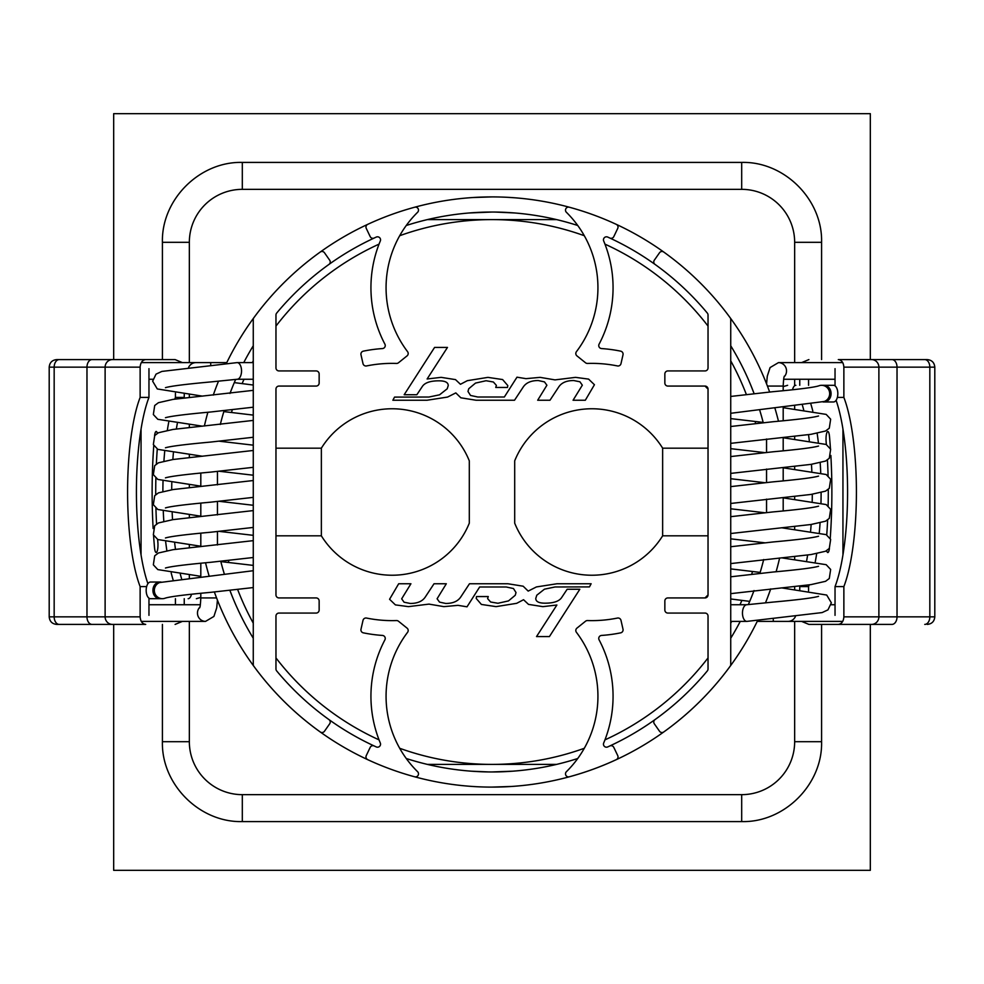<?xml version="1.0" encoding="UTF-8"?>
<svg xmlns="http://www.w3.org/2000/svg" width="984" height="984" viewBox="0 0 984 984"><rect width="100%" height="100%" fill="white"/><g stroke="black" fill="none" stroke-linecap="round" stroke-linejoin="round"><path stroke-width="1.48" d="M189.346 741.69A52.964 52.964 0 0 0 242.31 794.654L741.69 794.654A52.964 52.964 0 0 0 794.654 741.69L794.654 621.384L794.654 741.69L821.591 741.69C822.698 784.396 784.396 822.698 741.69 821.591L741.69 794.654L242.31 794.654L242.31 821.591C199.604 822.698 161.302 784.396 162.409 741.69L189.346 741.69L189.346 621.384L189.346 741.69M189.346 242.31L189.346 362.616L189.346 242.31L162.409 242.31C161.302 199.617 199.604 161.302 242.31 162.409L242.31 189.346A52.964 52.964 0 0 0 189.346 242.31M189.346 394.793L189.346 397.45L189.346 394.793M189.346 424.854L189.346 427.511L189.346 424.854M189.346 454.916L189.346 457.572L189.346 454.916M189.346 484.977L189.346 487.621L189.346 484.977M189.346 515.038L189.346 517.682L189.346 515.038M189.346 545.087L189.346 547.744L189.346 545.087M189.346 575.148L189.346 577.805L189.346 575.148M821.591 359.591L821.591 242.31L794.654 242.31L794.654 362.616L794.654 242.31A52.964 52.964 0 0 0 741.69 189.346L242.31 189.346L741.69 189.346L741.69 162.409L242.31 162.409M794.654 589.207L794.654 586.55L794.654 589.207M794.654 559.146L794.654 556.489L794.654 559.146M794.654 529.084L794.654 526.428L794.654 529.084M794.654 499.023L794.654 496.379L794.654 499.023M794.654 468.962L794.654 466.318L794.654 468.962M794.654 438.913L794.654 436.256L794.654 438.913M794.654 408.852L794.654 406.195L794.654 408.852M794.654 385.322L794.654 379.258L794.654 385.322M870.323 359.591L870.323 113.677L113.677 113.677L113.677 359.591M113.677 624.409L113.677 870.323L870.323 870.323L870.323 624.409M556.649 764.396L427.351 764.396M427.351 219.604L556.649 219.604M222.458 416.33L224.106 410.685A279.96 279.96 0 0 0 220.305 424.473M235.668 379.43A279.96 279.96 0 0 0 229.961 393.44L232.851 386.072M197.956 516.809A295.089 295.089 0 0 1 197.882 515.911M196.948 486.846A295.089 295.089 0 0 1 196.972 485.752M199.039 456.576A295.089 295.089 0 0 1 199.125 455.912M230.92 593.057L231.818 595.357M232.605 597.325L229.924 590.449A279.96 279.96 0 0 0 253.269 638.235M220.76 561.311A279.96 279.96 0 0 0 224.426 574.348L222.458 567.67M786.044 467.191A295.089 295.089 0 0 1 786.118 468.089M787.052 497.154A295.089 295.089 0 0 1 787.028 498.248M784.961 527.424A295.089 295.089 0 0 1 784.875 528.088M767.422 597.928L770.73 588.899A295.089 295.089 0 0 1 765.49 602.811M779.623 558.002A295.089 295.089 0 0 1 776.13 571.692L777.225 567.67M761.542 567.67L759.894 573.315A279.96 279.96 0 0 0 763.695 559.527M748.332 604.57A279.96 279.96 0 0 0 754.039 590.56L751.395 597.313M205.533 562.811A295.089 295.089 0 0 0 209.075 575.861M214.364 591.999A295.089 295.089 0 0 0 757.778 620.24M375.224 237.562A279.96 279.96 0 0 0 328.976 264.401A3.026 3.026 0 0 0 329.689 260.207L324.486 252.765A3.026 3.026 0 0 0 320.243 252.039A295.089 295.089 0 0 0 253.847 317.746A3.026 3.026 0 0 0 253.269 319.529L253.269 664.471A3.026 3.026 0 0 0 253.847 666.254A295.089 295.089 0 0 0 320.243 731.961A3.026 3.026 0 0 0 324.486 731.235L329.689 723.793A3.026 3.026 0 0 0 328.976 719.599A279.96 279.96 0 0 0 376.257 746.918A279.96 279.96 0 0 1 374.178 745.958A3.026 3.026 0 0 0 370.181 747.409L366.269 755.601A3.026 3.026 0 0 0 367.721 759.648M406.269 758.504A279.96 279.96 0 0 0 577.731 758.504M608.776 746.438A279.96 279.96 0 0 0 682.736 696.93M730.731 638.235A279.96 279.96 0 0 0 740.263 621.384M495.1 212.052L514.693 212.962M469.307 212.962L492 212.04M492 196.911L472.91 197.526M514.693 197.784L508.064 197.341M763.24 422.689A279.96 279.96 0 0 0 759.574 409.651L761.542 416.33M751.149 386.072L754.076 393.551A279.96 279.96 0 0 0 730.731 345.765M655.024 264.401A3.026 3.026 0 0 1 654.311 260.207L659.514 252.765A3.026 3.026 0 0 1 663.757 252.039A295.089 295.089 0 0 1 730.153 317.746A3.026 3.026 0 0 1 730.731 319.529L730.731 664.471A3.026 3.026 0 0 1 730.153 666.254A295.089 295.089 0 0 1 663.757 731.961A3.026 3.026 0 0 1 659.514 731.235L654.311 723.793A3.026 3.026 0 0 1 655.024 719.599A279.96 279.96 0 0 0 707.336 670.904A3.026 3.026 0 0 0 708.037 668.972L708.037 616.095A3.026 3.026 0 0 0 705.011 613.069L667.878 613.069A3.026 3.026 0 0 1 664.852 610.043L664.852 600.953A3.026 3.026 0 0 1 667.878 597.928L705.011 597.928A3.026 3.026 0 0 0 708.037 594.902A3.026 3.026 0 0 1 705.011 597.928L708.037 594.902L708.037 389.098L705.011 386.072A3.026 3.026 0 0 1 708.037 389.098A3.026 3.026 0 0 0 705.011 386.072L667.878 386.072A3.026 3.026 0 0 1 664.852 383.047L664.852 373.957A3.026 3.026 0 0 1 667.878 370.931L705.011 370.931A3.026 3.026 0 0 0 708.037 367.905L708.037 315.028A3.026 3.026 0 0 0 707.336 313.096A279.96 279.96 0 0 0 607.743 237.083A279.96 279.96 0 0 1 609.822 238.042A3.026 3.026 0 0 0 613.819 236.59L617.731 228.399A3.026 3.026 0 0 0 616.279 224.352A295.089 295.089 0 0 0 569.306 207.218A3.026 3.026 0 0 0 566.39 212.286A105.928 105.928 0 0 1 576.415 351.694A3.026 3.026 0 0 0 576.944 355.876L585.529 362.776A3.026 3.026 0 0 0 587.534 363.44A128.633 128.633 0 0 1 617.435 365.937A3.026 3.026 0 0 0 620.99 363.637L623.007 354.781A3.026 3.026 0 0 0 620.658 351.153A143.762 143.762 0 0 0 601.581 348.57A3.026 3.026 0 0 1 599.108 344.129A121.069 121.069 0 0 0 603.696 241.006A3.026 3.026 0 0 1 607.743 237.083M577.731 225.496A279.96 279.96 0 0 0 406.269 225.496M253.269 345.765A279.96 279.96 0 0 0 243.737 362.616M753.08 390.943L752.182 388.643M488.9 771.948L471.028 771.173M512.971 771.173L492 771.96M492 787.089L511.09 786.474M778.467 421.189A295.089 295.089 0 0 0 774.925 408.139M769.636 392.001A295.089 295.089 0 0 0 414.694 207.218A3.026 3.026 0 0 1 417.61 212.286A105.928 105.928 0 0 0 407.585 351.694A3.026 3.026 0 0 1 407.056 355.876L398.471 362.776A3.026 3.026 0 0 1 396.466 363.44A128.633 128.633 0 0 0 366.565 365.937A3.026 3.026 0 0 1 363.01 363.637L360.993 354.781A3.026 3.026 0 0 1 363.342 351.153A143.762 143.762 0 0 1 382.419 348.57A3.026 3.026 0 0 0 384.892 344.129A121.069 121.069 0 0 1 380.304 241.006A3.026 3.026 0 0 0 376.257 237.083A279.96 279.96 0 0 0 374.178 238.042A3.026 3.026 0 0 1 370.181 236.59L366.269 228.399A3.026 3.026 0 0 1 367.721 224.352A295.089 295.089 0 0 0 226.222 363.76M218.51 381.189A295.089 295.089 0 0 0 213.27 395.101M207.87 412.308A295.089 295.089 0 0 0 204.377 425.998M414.694 776.782A3.026 3.026 0 0 0 417.61 771.714A105.928 105.928 0 0 1 407.585 632.306A3.026 3.026 0 0 0 407.056 628.124L398.471 621.224A3.026 3.026 0 0 0 396.466 620.56A128.633 128.633 0 0 1 366.565 618.063A3.026 3.026 0 0 0 363.01 620.363L360.993 629.219A3.026 3.026 0 0 0 363.342 632.847A143.762 143.762 0 0 0 382.419 635.43A3.026 3.026 0 0 1 384.892 639.871A121.069 121.069 0 0 0 380.304 742.994A3.026 3.026 0 0 1 376.257 746.918M576.944 628.124A3.026 3.026 0 0 0 576.415 632.306A105.928 105.928 0 0 1 566.39 771.714A3.026 3.026 0 0 0 569.306 776.782A295.089 295.089 0 0 0 616.279 759.648A3.026 3.026 0 0 0 617.731 755.601L613.819 747.409A3.026 3.026 0 0 0 609.822 745.958A279.96 279.96 0 0 1 607.743 746.918A3.026 3.026 0 0 1 603.696 742.994A121.069 121.069 0 0 0 599.108 639.871A3.026 3.026 0 0 1 601.581 635.43A143.762 143.762 0 0 0 620.658 632.847A3.026 3.026 0 0 0 623.007 629.219L620.99 620.363A3.026 3.026 0 0 0 617.435 618.063A128.633 128.633 0 0 1 587.534 620.56A3.026 3.026 0 0 0 585.529 621.224L576.944 628.124M328.976 719.599A279.96 279.96 0 0 1 276.664 670.904A3.026 3.026 0 0 1 275.963 668.972L275.963 616.095A3.026 3.026 0 0 1 278.989 613.069L316.122 613.069A3.026 3.026 0 0 0 319.148 610.043L319.148 600.953A3.026 3.026 0 0 0 316.122 597.928L278.989 597.928A3.026 3.026 0 0 1 275.963 594.902L275.963 389.098A3.026 3.026 0 0 1 278.989 386.072L316.122 386.072A3.026 3.026 0 0 0 319.148 383.047L319.148 373.957A3.026 3.026 0 0 0 316.122 370.931L278.989 370.931A3.026 3.026 0 0 1 275.963 367.905L275.963 315.028A3.026 3.026 0 0 1 276.664 313.096A279.96 279.96 0 0 1 328.976 264.401M730.731 623.167A272.396 272.396 0 0 0 731.702 621.384M739.968 604.742A272.396 272.396 0 0 0 741.85 600.498M751.714 574.152A272.396 272.396 0 0 0 752.489 571.63M759.525 543.291A272.396 272.396 0 0 0 759.709 542.307M755.626 423.452A272.396 272.396 0 0 0 755.146 421.607M746.303 394.375A272.396 272.396 0 0 0 730.731 360.833M253.269 360.833A272.396 272.396 0 0 0 252.298 362.616M244.032 379.258A272.396 272.396 0 0 0 242.15 383.502M232.285 409.848A272.396 272.396 0 0 0 231.511 412.37M224.475 440.709A272.396 272.396 0 0 0 224.29 441.693M228.374 560.548A272.396 272.396 0 0 0 228.854 562.393M237.697 589.625A272.396 272.396 0 0 0 253.269 623.167M708.037 535.825L662.638 535.825A83.234 83.234 0 0 1 514.693 523.156L514.693 460.844A83.234 83.234 0 0 1 662.638 448.175L708.037 448.175M708.037 594.902L705.011 597.928L708.037 594.902M469.307 460.844A83.234 83.234 0 0 0 321.362 448.175L321.362 535.825A83.234 83.234 0 0 0 469.307 523.156L469.307 460.844M275.963 448.175L321.362 448.175M321.362 535.825L275.963 535.825M367.721 224.352A295.089 295.089 0 0 1 414.694 207.218M379.049 244.13A272.396 272.396 0 0 0 275.963 326.085M584.299 235.717A272.396 272.396 0 0 0 399.701 235.717M708.037 326.085A272.396 272.396 0 0 0 604.951 244.13M604.951 739.87A272.396 272.396 0 0 0 708.037 657.915M399.701 748.283A272.396 272.396 0 0 0 584.299 748.283M275.963 657.915A272.396 272.396 0 0 0 379.049 739.87M434.584 347.413L404.166 394.744L416.847 394.744L422.308 386.515C424.781 382.727 430.316 380.82 438.938 380.82C445.125 380.82 448.224 382.419 448.224 385.593L447.191 388.803L439.553 394.818L428.938 397.032L394.547 397.106L392.862 400.242L427.031 400.242L447.56 397.069L455.813 392.899L460.832 397.794L476.084 400.242L514.521 400.242L523.217 387.044C526.108 382.702 531.126 380.537 538.273 380.537L544.472 381.89L546.907 385.236L537.682 400.242L549.982 400.242L558.666 387.056C561.495 382.714 566.513 380.537 573.709 380.537L579.933 381.792L582.331 385.187L573.069 400.242L585.32 400.242L594.434 384.732L588.604 379.111L575.554 377.364L555.001 379.886L540.118 377.364L525.973 378.656L516.981 377.179L504.349 397.007L477.769 397.007L470.536 395.457L467.99 391.46L468.741 388.742L475.518 383.083L486.059 380.734L493.39 382.001L496.403 385.396L495.739 387.45L507.498 387.45L507.781 385.543L502.603 379.553L487.929 377.376L467.326 380.673L460.451 384.289L455.506 379.615L441.127 377.352L427.118 378.988L447.474 347.413L434.584 347.413M549.416 636.586L579.834 589.256L567.153 589.256L561.692 597.485C559.219 601.273 553.684 603.18 545.062 603.18C538.875 603.18 535.776 601.581 535.776 598.407L536.809 595.197L544.447 589.182L555.062 586.968L589.453 586.894L591.138 583.758L556.969 583.758L536.44 586.931L528.187 591.101L523.168 586.206L507.916 583.758L469.479 583.758L460.783 596.956C457.892 601.298 452.874 603.463 445.727 603.463L439.528 602.11L437.093 598.764L446.318 583.758L434.018 583.758L425.334 596.944C422.505 601.286 417.487 603.463 410.291 603.463L404.067 602.208L401.669 598.813L410.931 583.758L398.68 583.758L389.566 599.268L395.396 604.889L408.446 606.636L428.999 604.114L443.882 606.636L458.027 605.344L467.019 606.821L479.651 586.993L506.231 586.993L513.463 588.543L516.01 592.54L515.259 595.259L508.482 600.917L497.941 603.266L490.61 601.999L487.597 598.604L488.261 596.55L476.502 596.55L476.219 598.457L481.397 604.447L496.071 606.624L516.674 603.327L523.549 599.711L528.494 604.385L542.873 606.648L556.882 605.012L536.526 636.586L549.416 636.586M662.638 535.825L662.638 448.175M165.484 598.063A8.327 8.081 -90 0 1 165.435 598.075A8.327 8.081 -90 0 1 162.409 598.69L150.503 598.69A8.327 4.33 -90 0 1 146.173 590.363A8.327 4.33 -90 0 1 150.503 582.036L160.982 582.036C150.245 581.532 150.245 599.207 160.982 598.69L161.708 598.653M162.409 598.69A8.327 8.081 -90 0 1 159.679 582.528A8.327 8.081 -90 0 1 159.703 582.516M202.421 396.134L157.292 388.951L152.655 381.202L156.025 374.141L161.856 371.423L236.91 362.629A8.327 4.379 90 0 1 237.156 362.616A8.327 4.379 90 0 1 241.535 370.931A8.327 4.379 90 0 1 237.415 379.246A8.327 4.379 90 0 1 237.156 379.258M182.421 362.616L175.103 359.591L142.52 359.591M148.965 368.668L148.965 397.413L140.134 397.413L140.134 367.155C140.491 362.592 142.348 360.07 145.694 359.591L175.103 359.591M92.053 359.591A7.565 5.08 90 0 0 86.973 367.155L49.2 367.155C49.643 362.555 52.164 360.033 56.764 359.591L145.694 359.591M123.308 359.591L68.941 359.591M140.134 397.413A110.934 26.273 -90 0 0 140.134 586.587L140.134 616.845C140.491 621.408 142.348 623.93 145.694 624.409L56.764 624.409L145.694 624.409M182.421 621.384L175.103 624.409M184.242 598.69L184.242 604.742M184.242 394.264L184.242 397.413L175.423 397.413A110.934 26.273 90 0 0 174.783 399.147M181.573 578.666A110.934 26.273 90 0 1 180.318 574.164M175.484 549.343A110.934 26.273 90 0 1 174.697 543.389M172.532 519.687A110.934 26.273 90 0 1 172.175 512.971M171.708 489.749A110.934 26.273 90 0 1 171.794 482.861M172.852 459.528A110.934 26.273 90 0 1 173.381 453.034M176.357 428.999A110.934 26.273 90 0 1 177.304 423.501M184.008 398.028A110.934 26.273 90 0 1 184.242 397.413M173.073 579.724A110.934 26.273 90 0 1 171.191 572.946M166.862 550.671A110.934 26.273 90 0 1 165.693 541.938M163.811 521.237A110.934 26.273 90 0 1 163.282 511.373M162.889 491.397A110.934 26.273 90 0 1 163.012 481.25M163.922 461.09A110.934 26.273 90 0 1 164.685 451.57M167.317 430.352A110.934 26.273 90 0 1 168.719 422.259M175.423 393.206L175.423 397.413M146.641 586.587L140.134 586.587M148.965 397.413A110.934 26.273 -90 0 0 147.907 583.709M148.965 598.149L148.965 615.332M175.423 598.69L175.423 604.742M153.553 535.234A158.891 37.626 -90 0 0 154.513 547.608A7.565 1.796 -90 0 0 156.813 552.049A7.565 1.796 -90 0 0 157.87 542.319A143.762 34.046 90 0 1 157.625 539.429M153.775 445.494A158.891 37.626 -90 0 0 153.135 528.531M157.366 433.317A7.565 1.796 -90 0 0 154.574 435.728M156.567 524.017A143.762 34.046 90 0 1 155.927 508.211M155.718 494.632A143.762 34.046 90 0 1 155.878 478.101M156.37 464.042A143.762 34.046 90 0 1 157.268 449.048M141.056 429.061L141.056 554.939M818.516 385.937A8.327 8.081 90 0 1 818.565 385.925A8.327 8.081 90 0 1 821.591 385.31L833.497 385.31A8.327 4.33 90 0 1 837.827 393.637A8.327 4.33 90 0 1 833.497 401.964L823.018 401.964C833.755 402.468 833.755 384.793 823.018 385.31L822.292 385.347M821.591 385.31A8.327 8.081 90 0 1 824.321 401.472A8.327 8.081 90 0 1 824.297 401.484M781.579 587.866L826.708 595.049L831.345 602.798L827.974 609.859L822.144 612.577L747.09 621.371A8.327 4.379 -90 0 1 746.844 621.384A8.327 4.379 -90 0 1 742.465 613.069A8.327 4.379 -90 0 1 746.585 604.754A8.327 4.379 -90 0 1 746.844 604.742M808.897 624.409L838.306 624.409L808.897 624.409L801.579 621.384M835.035 615.332L835.035 586.587L843.866 586.587L843.866 616.845C843.509 621.408 841.652 623.93 838.306 624.409L871.529 624.409A7.565 7.355 -90 0 0 878.884 616.845L897.027 616.845L897.027 367.155L843.866 367.155C843.509 362.592 841.652 360.07 838.306 359.591L927.236 359.591L838.306 359.591M924.751 624.409A7.565 5.08 -90 0 0 929.831 616.845L897.027 616.845A7.565 5.08 -90 0 1 891.947 624.409L871.529 624.409M843.866 586.587A110.934 26.273 90 0 0 843.866 397.413L843.866 367.155M801.579 362.616L808.897 359.591M799.758 385.31L799.758 379.258M799.758 589.736L799.758 586.587L808.577 586.587A110.934 26.273 -90 0 0 809.217 584.853M802.427 405.334A110.934 26.273 -90 0 1 803.682 409.836M808.516 434.657A110.934 26.273 -90 0 1 809.303 440.611M811.468 464.313A110.934 26.273 -90 0 1 811.825 471.028M812.292 494.251A110.934 26.273 -90 0 1 812.206 501.139M811.148 524.472A110.934 26.273 -90 0 1 810.619 530.966M807.643 555.001A110.934 26.273 -90 0 1 806.696 560.499M799.992 585.972A110.934 26.273 -90 0 1 799.758 586.587M810.927 404.276A110.934 26.273 -90 0 1 812.809 411.054M817.138 433.329A110.934 26.273 -90 0 1 818.307 442.062M820.189 462.763A110.934 26.273 -90 0 1 820.717 472.627M821.111 492.603A110.934 26.273 -90 0 1 820.988 502.75M820.078 522.91A110.934 26.273 -90 0 1 819.315 532.43M816.683 553.648A110.934 26.273 -90 0 1 815.281 561.741M808.577 590.794L808.577 586.587M837.359 397.413L843.866 397.413M835.035 586.587A110.934 26.273 90 0 0 836.092 400.291M835.035 385.851L835.035 368.668M808.577 385.31L808.577 379.258M830.447 448.766A158.891 37.626 90 0 0 829.487 436.392A7.565 1.796 90 0 0 827.187 431.951A7.565 1.796 90 0 0 826.13 441.681A143.762 34.046 -90 0 1 826.375 444.571M830.225 538.506A158.891 37.626 90 0 0 830.865 455.469M826.634 550.683A7.565 1.796 90 0 0 829.426 548.273M827.433 459.983A143.762 34.046 -90 0 1 828.073 475.789M828.282 489.368A143.762 34.046 -90 0 1 828.122 505.899M827.63 519.958A143.762 34.046 -90 0 1 826.732 534.952M842.944 554.939L842.944 429.061M191.499 594.238A8.327 3.801 90 0 1 188.141 598.69M210.736 365.285L210.699 362.616L226.787 362.616M188.584 367.475A8.327 8.081 -90 0 1 195.939 362.616L210.699 362.616M199.875 607.128A8.327 8.081 90 0 0 205.545 621.384L141.253 621.384M199.629 607.903C199.666 606.648 200.207 609.723 200.81 597.928L216.578 597.928M112.471 359.591A7.565 7.355 90 0 0 105.116 367.155L86.973 367.155L86.973 616.845L140.134 616.845M140.134 367.155L105.116 367.155L105.116 616.845A7.565 7.355 90 0 0 112.471 624.409M59.249 359.591A7.565 5.08 90 0 0 54.169 367.155L54.169 616.845L86.973 616.845A7.565 5.08 90 0 0 92.053 624.409M49.2 367.155L49.2 616.845L54.169 616.845A7.565 5.08 -90 0 0 59.249 624.409M792.501 389.762A8.327 3.801 -90 0 1 795.859 385.31M773.264 618.715L773.301 621.384L757.213 621.384M795.416 616.525A8.327 8.081 90 0 1 788.061 621.384L773.301 621.384M784.125 376.872A8.327 8.081 -90 0 0 778.455 362.616L842.747 362.616M784.371 376.097C784.334 377.352 783.793 374.277 783.19 386.072L767.422 386.072M843.866 616.845L878.884 616.845L878.884 367.155A7.565 7.355 -90 0 0 871.529 359.591M927.236 624.409C931.836 623.967 934.357 621.445 934.8 616.845L929.831 616.845L929.831 367.155L897.027 367.155A7.565 5.08 -90 0 0 891.947 359.591M934.8 616.845L934.8 367.155L929.831 367.155A7.565 5.08 90 0 0 924.751 359.591M196.37 598.69L200.81 597.399M159.666 582.528L253.269 570.708M165.447 598.075L165.447 598.075C170.576 596.538 185.742 594.619 210.92 592.319L253.269 587.559M253.269 557.497L210.92 562.27C185.73 564.558 170.564 566.476 165.447 568.014M220.822 561.593L253.269 565.394M253.269 540.647L173.061 549.675L158.436 552.983L154.709 555.8L153.344 564.816L157.821 569.601L200.81 576.317M253.269 527.436L210.92 532.209C185.73 534.496 170.564 536.415 165.447 537.965M219.37 531.397L253.269 535.333M253.269 510.598L173.061 519.613L158.436 522.934L154.709 525.739L153.344 534.767L157.821 539.539L200.81 546.255M253.269 497.375L210.92 502.147C185.73 504.448 170.564 506.354 165.447 507.904M219.37 501.336L253.269 505.272M253.269 480.536L173.061 489.552L158.436 492.873L154.709 495.69L153.344 504.706L157.821 509.491L200.81 516.194M253.269 467.326L210.92 472.086C185.73 474.386 170.564 476.305 165.447 477.843M219.37 471.274L253.269 475.211M253.269 450.475L173.061 459.491L158.436 462.812L154.709 465.629L153.344 474.645L157.821 479.429L200.81 486.145M253.269 437.265L210.92 442.037C185.73 444.325 170.564 446.244 165.447 447.781M219.37 441.213L253.269 445.162M253.269 420.414L173.061 429.43L158.436 432.751L154.709 435.568L153.344 444.583L157.821 449.368L202.47 456.244M253.269 407.204L210.92 411.976C185.73 414.264 170.564 416.183 165.447 417.72M223.835 411.595L253.269 415.1M253.269 390.353L173.061 399.381L158.436 402.69L154.709 405.506L153.344 414.535L157.821 419.307L202.47 426.183M237.415 379.246L210.92 381.915C185.73 384.203 170.564 386.122 165.447 387.671M234.29 382.616L253.269 385.039M237.279 379.258L253.269 379.258L237.279 379.258M237.156 362.616L253.269 362.616M195.939 362.616L141.253 362.616M152.852 379.258L148.965 379.258M148.965 604.742L200.355 604.742M217.427 600.105L216.714 607.829L213.909 616.439L205.545 621.384M217.452 544.988L217.452 531.581M217.452 514.927L217.452 501.52M217.452 484.866L217.452 471.459M200.81 597.928L200.81 593.278M200.81 576.636L200.81 563.229M200.81 546.587L200.81 533.168M200.81 516.526L200.81 503.107M200.81 486.465L200.81 473.046M49.2 616.845C49.643 621.445 52.164 623.967 56.764 624.409M162.409 242.31L162.409 359.591M162.409 624.409L162.409 741.69M242.31 821.591L741.69 821.591M821.591 741.69L821.591 624.409M741.69 162.409C784.396 161.302 822.698 199.604 821.591 242.31M787.63 385.31L783.19 386.601M824.334 401.472L730.731 413.292M818.553 385.925L818.553 385.925C813.424 387.462 798.258 389.381 773.08 391.681L730.731 396.441M730.731 426.502L773.08 421.73C798.27 419.442 813.436 417.523 818.553 415.986M763.178 422.407L730.731 418.606M730.731 443.353L810.939 434.325L825.564 431.017L829.291 428.2L830.656 419.184L826.179 414.399L783.19 407.683M730.731 456.564L773.08 451.791C798.27 449.503 813.436 447.585 818.553 446.035M764.63 452.603L730.731 448.667M730.731 473.402L810.939 464.387L825.564 461.066L829.291 458.261L830.656 449.233L826.179 444.461L783.19 437.745M730.731 486.625L773.08 481.853C798.27 479.552 813.436 477.646 818.553 476.096M764.63 482.664L730.731 478.728M730.731 503.464L810.939 494.448L825.564 491.127L829.291 488.31L830.656 479.294L826.179 474.509L783.19 467.806M730.731 516.674L773.08 511.914C798.27 509.614 813.436 507.695 818.553 506.157M764.63 512.726L730.731 508.789M730.731 533.525L810.939 524.509L825.564 521.188L829.291 518.371L830.656 509.355L826.179 504.571L783.19 497.855M730.731 546.735L773.08 541.963C798.27 539.675 813.436 537.756 818.553 536.218M764.63 542.787L730.731 538.838M730.731 563.586L810.939 554.57L825.564 551.249L829.291 548.432L830.656 539.417L826.179 534.632L781.53 527.756M730.731 576.796L773.08 572.024C798.27 569.736 813.436 567.817 818.553 566.28M760.165 572.405L730.731 568.9M730.731 593.647L810.939 584.619L825.564 581.31L829.291 578.494L830.656 569.465L826.179 564.693L781.53 557.817M746.585 604.754L773.08 602.085C798.27 599.797 813.436 597.878 818.553 596.329M749.71 601.384L730.731 598.961M746.721 604.742L730.731 604.742L746.721 604.742M746.844 621.384L730.731 621.384M788.061 621.384L842.747 621.384M831.148 604.742L835.035 604.742M835.035 379.258L783.645 379.258M766.573 383.895L767.286 376.171L770.091 367.561L778.455 362.616M766.548 439.012L766.548 452.419M766.548 469.073L766.548 482.48M766.548 499.134L766.548 512.541M783.19 386.072L783.19 390.722M783.19 407.364L783.19 420.771M783.19 437.413L783.19 450.832M783.19 467.474L783.19 480.893M783.19 497.535L783.19 510.954M934.8 367.155C934.357 362.555 931.836 360.033 927.236 359.591"/></g></svg>
